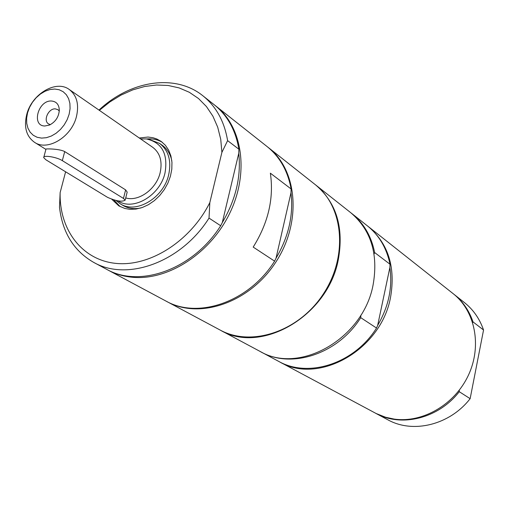 <?xml version="1.0" encoding="UTF-8"?>
<svg xmlns="http://www.w3.org/2000/svg" width="509" height="509" viewBox="0 0 509 509"><rect width="100%" height="100%" fill="white"/><g stroke="black" fill="none" stroke-linecap="round" stroke-linejoin="round"><path stroke-width="0.76" d="M120.194 206.66L113.787 199.897M146.649 138.963C152.471 138.435 157.707 139.555 162.358 142.329M149.773 139.6L159.591 143.411C168.549 150.403 171.578 160.825 168.689 174.682C163.618 198.096 135.839 214.429 120.086 203.689L122.771 205.331C128.096 208.499 134.166 209.371 140.993 207.939M171.832 160.889C170.42 154.062 167.2 148.838 162.167 145.218L159.591 143.411M315.453 184.792L315.644 184.939C336.532 202.767 344.071 227.771 338.256 259.946C327.675 316.254 261.028 354.665 220.429 330.207L220.219 330.099M374.051 253.972L374.669 252.566L390.015 264.241L389.869 267.549C392.719 287.318 388.647 306.596 377.665 325.366L376.539 328.044L360.741 317.673C338.008 354.022 291.383 369.254 260.99 351.916L260.417 351.604M360.741 317.673L360.843 315.211M376.539 328.044C354.309 363.598 308.505 378.384 278.506 361.288L260.99 351.916M389.869 267.549L377.665 325.366M315.644 184.939L350.707 212.667C371.023 229.985 378.486 254.036 373.11 284.83C363.331 338.695 299.349 375.018 259.844 351.299L220.429 330.207M351.216 213.074L351.725 213.468C363.661 223.069 371.309 236.1 374.669 252.566M351.725 213.468L367.313 225.792C379.084 235.26 386.649 248.08 390.015 264.241M367.797 226.181L368.287 226.562C388.291 243.614 395.709 267.187 390.549 297.281C381.152 349.918 318.532 385.205 279.6 361.874L279.053 361.575M291.116 188.966L270.362 173.175C274.033 198.179 268.313 222.815 253.196 247.088L274.618 261.149L276.037 258.178C288.654 236.717 293.636 214.919 290.976 192.771L291.116 188.966C287.795 170.903 279.772 156.753 267.047 146.522L215.721 105.936C242.621 126.868 249.378 172.945 229.718 213.284C210.255 253.692 167.665 280.987 131.92 277.22C123.305 276.355 115.371 273.982 108.112 270.114L107.316 269.675M220.683 225.748L209.021 218.094C181.42 262.078 127.358 281.763 93.713 262.402L106.508 269.248C139.937 288.469 193.452 269.14 220.683 225.748L222.274 222.63C235.762 199.757 241.26 176.642 238.759 153.285L238.886 149.22C235.648 130.196 227.447 115.39 214.289 104.803L202.906 95.807C216.153 106.457 224.386 121.403 227.606 140.63L238.886 149.22M215.002 105.376L215.721 105.936M93.713 262.402C73.856 250.988 62.448 232.594 59.496 207.214L60.145 192.567L65.616 171.8M238.759 153.285L222.274 222.63M209.021 218.094L209.835 202.576L221.899 152.376L227.606 140.63M98.981 110.084C130.317 80.53 175.293 73.404 202.906 95.807M99.344 110.338L109.874 101.94L121.085 95.068L132.76 89.877L144.658 86.492L156.517 85.003L168.091 85.467L179.111 87.904L189.342 92.288L198.529 98.542L206.444 106.559L212.896 116.173L217.706 127.18L220.741 139.339L221.899 152.376M139.269 137.996L148.03 137.042L153.05 137.742L156.817 138.995L161.105 141.381L165.361 145.25L168.67 150.161L170.903 155.932L171.959 162.365L171.807 169.204L170.432 176.209L167.887 183.106L164.273 189.634L159.718 195.545L154.399 200.61L148.52 204.65L142.304 207.507L135.986 209.078L129.808 209.32L124.826 208.467L118.826 205.891L111.757 199.248M209.835 202.576C190.69 240.986 150.161 266.818 116.167 263.42C82.076 260.207 59.127 229.693 60.145 192.567M45.823 159.743L107.558 197.358C116.224 201.157 122.084 202.092 125.144 200.164L123.464 198.434L62.327 160.634C56.9 157.058 42.883 154.787 43.71 157.605L45.823 159.743M43.85 157.077L45.963 149.169C44.493 148.673 59.139 148.571 64.719 151.593L125.628 189.882L127.18 192.122L127.008 192.816M59.286 111.045L57.931 109.677L55.328 108.869C48.45 108.239 42.845 120.728 48.584 123.935L50.378 124.629M51.53 101.017C56.41 101.495 59.006 104.517 59.318 110.071C58.821 116.885 55.551 121.874 49.507 125.049L44.83 125.99C31.125 126.003 38.169 99.999 51.53 101.017M76.477 116.453C71.712 136.845 47.738 151.491 34.593 142.367C26.385 136.488 23.751 127.25 26.691 114.659C31.634 94.12 56.066 79.468 69.249 89.489C76.802 95.355 79.213 104.339 76.477 116.453M27.575 112.756L29.56 107.361L32.461 102.277L36.152 97.753L40.44 94L45.123 91.213L49.971 89.533L54.743 89.037L59.209 89.769L63.135 91.69L66.329 94.712L68.626 98.695L69.892 103.435L70.07 108.697L69.141 114.22L67.15 119.71L64.198 124.89L60.437 129.49L56.06 133.282L51.294 136.062L46.383 137.697L41.579 138.104L37.125 137.277L33.244 135.26L30.126 132.162L27.919 128.141L26.735 123.407L26.621 118.19L27.575 112.756M69.249 89.489L152.795 147.362C160.068 152.98 162.53 161.391 160.176 172.602C156.498 188.985 138.715 201.946 125.71 197.918M140.592 138.906L146.401 138.932C161.97 142.507 168.174 153.82 165.024 172.875C160.1 195.571 133.148 211.369 117.954 200.87M120.086 203.689L116.007 200.47M267.677 147.025L268.313 147.521C297.765 170.197 301.913 222.7 275.566 262.51C249.575 302.556 199.776 319.703 167.232 301.742L166.519 301.36M108.112 270.114L165.807 300.984C198.179 319.531 249.124 301.831 274.618 261.149M276.037 258.178L290.976 192.771M167.232 301.742L220.009 329.985C251.484 347.323 298.968 331.531 323.406 293.871C348.188 256.428 343.721 206.584 315.268 184.646L268.313 147.521M472.702 322.63L473.026 321.904L483.55 330.01L470.138 398.674L459.264 391.701C438.542 418.493 401.245 427.636 375.693 413.295L375.267 413.066M459.264 391.701L459.283 390.212M368.287 226.562L453.023 293.559C475.151 310.853 482.182 345.808 468.452 375.12C454.874 404.49 422.693 423.214 394.131 419.085L385.536 417.227L376.119 413.505L279.6 361.874M453.398 293.858L453.774 294.157C462.694 301.283 469.113 310.528 473.026 321.904M470.138 398.674C449.765 424.99 413.003 433.916 387.75 419.747L375.693 413.295M453.774 294.157L464.501 302.639C473.319 309.682 479.669 318.799 483.55 330.01M125.628 189.882L123.464 198.434M64.719 151.593L62.327 160.634M127.18 192.122L125.144 200.164M34.593 142.367L45.905 149.379"/></g></svg>
